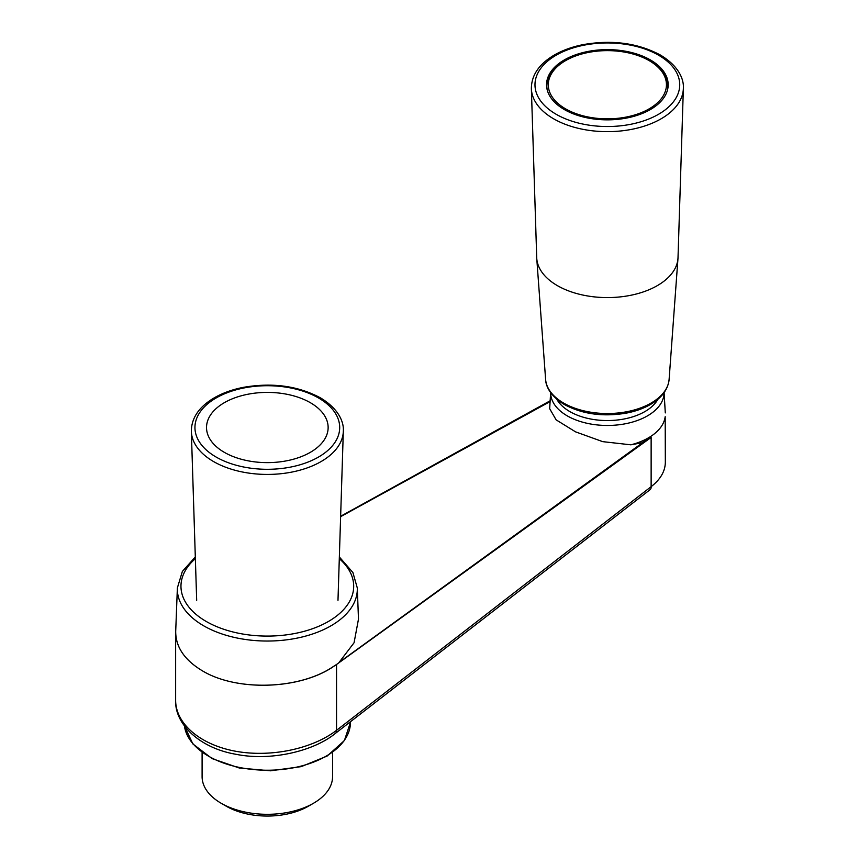 <?xml version="1.0" encoding="UTF-8"?>
<svg xmlns="http://www.w3.org/2000/svg" width="859" height="859" viewBox="0 0 859 859"><rect width="100%" height="100%" fill="white"/><g stroke="black" fill="none" stroke-linecap="round" stroke-linejoin="round"><path stroke-width="1.29" d="M175.644 700.353C175.623 723.718 200.179 744.656 235.237 751.174C270.274 757.713 312.021 749.123 336.545 730.322C312.021 749.123 270.274 757.713 235.237 751.174C200.179 744.656 175.623 723.718 175.644 700.353L175.644 632.439C176.052 647.622 185.007 660.431 202.499 670.879C184.492 660.099 175.558 646.87 175.708 631.215C175.558 646.87 184.492 660.099 202.499 670.879C185.007 660.431 176.052 647.622 175.644 632.439L175.644 700.353C174.678 724.534 200.158 748.082 235.559 754.213C270.939 761.536 314.136 751.013 335.504 733.307L335.504 733.307A7.248 4.08 -127.8 0 0 336.545 730.322L336.545 664.479L332.154 667.432C298.234 689.702 236.429 691.345 202.499 670.879C236.408 691.334 298.202 689.67 332.068 667.379L332.057 667.336A236.15 129.934 -122.2 0 1 332.154 667.432L333.657 666.359L332.057 667.336A236.15 129.934 -122.2 0 1 332.154 667.432C298.234 689.702 236.429 691.345 202.499 670.879C236.408 691.334 298.202 689.67 332.068 667.379L336.545 664.479L336.545 730.322L651.133 486.666A7.248 4.08 52.2 0 1 650.102 489.651L335.504 733.307A7.248 4.08 -127.8 0 0 336.545 730.322L651.133 486.666C660.421 479.429 665.167 471.333 665.338 462.378L665.188 416.679A57.983 33.48 180 0 1 630.871 444.822L640.835 442.976A107.59 59.196 -122.2 0 1 641.34 443.609A107.59 59.196 -122.2 0 0 640.835 442.976L630.871 444.822L602.696 441.644L575.53 431.841L556.117 419.847L549.674 408.701L556.117 419.847L575.53 431.841L602.696 441.644L630.871 444.822A57.983 33.48 180 0 0 665.188 416.679L665.338 462.378C665.167 471.333 660.421 479.429 651.133 486.666A7.248 4.08 52.2 0 1 650.102 489.651L335.504 733.307C314.136 751.013 270.939 761.536 235.559 754.213C200.158 748.082 174.678 724.534 175.644 700.343M340.636 516.259L550.147 400.788L340.636 516.259M340.626 516.678L550.104 401.582L340.626 516.678M339.09 662.418L641.34 443.609L339.09 662.418L354.069 642.747L358.482 619.114L354.069 642.747L339.09 662.418M651.133 437.435L641.05 443.244L651.133 437.435L336.545 664.479L651.133 437.435L651.133 486.666L651.133 437.435M202.101 752.441L202.101 776.654A65.23 37.656 0 0 0 221.203 803.283L226.325 806.247A57.983 33.48 0 0 0 308.327 806.247L313.449 803.283A65.23 37.656 0 0 0 332.562 776.654L332.562 752.441M221.203 803.283A65.23 37.656 0 0 0 313.449 803.283M564.363 109.565A60.806 35.112 0 0 0 630.635 117.178A60.806 35.112 0 0 0 668.173 84.74A60.806 35.112 0 0 0 607.367 49.629A60.806 35.112 0 0 0 546.549 84.74A60.806 35.112 0 0 0 564.363 109.565M531.367 88.574L536.714 257.528A70.663 40.803 0 0 0 536.757 258.516A70.663 40.803 0 0 0 557.394 285.639A70.663 40.803 0 0 0 633.019 294.798A70.663 40.803 0 0 0 677.966 258.516A70.663 40.803 0 0 0 678.019 257.528L683.356 88.574A76 43.884 180 0 1 635.81 128.463A76 43.884 180 0 1 553.615 118.8A76 43.884 180 0 1 531.367 88.574C531.442 75.399 538.861 64.361 553.604 55.459C562.033 50.488 571.847 46.88 583.078 44.636C612.102 39.546 637.861 43.014 660.356 55.008C678.932 66.111 684.086 79.522 683.356 88.574M224.328 452.339A60.806 35.112 0 0 0 290.6 459.952A60.806 35.112 0 0 0 328.138 427.514A60.806 35.112 0 0 0 267.332 392.402A60.806 35.112 0 0 0 206.525 427.514A60.806 35.112 0 0 0 224.328 452.339M350.483 722.215A83.162 48.007 180 0 1 270.564 770.19A83.162 48.007 180 0 1 184.427 725.941A83.162 48.007 180 0 0 270.564 770.19A83.162 48.007 180 0 0 350.483 722.215L344.395 740.544L327.129 756.06L301.251 766.625L270.467 770.802L239.232 767.989L212.055 758.594L192.856 743.915L184.417 725.93L192.856 743.915L212.055 758.594L239.232 767.989L270.467 770.802L301.251 766.625L327.129 756.06L344.395 740.544L350.483 722.215M663.91 395.14A56.694 32.739 0 0 0 664.061 392.638A56.694 32.739 0 0 1 663.91 395.14A56.694 32.739 0 0 1 627.113 423.412A56.694 32.739 0 0 1 567.273 415.874A56.694 32.739 0 0 0 627.113 423.412A56.694 32.739 0 0 0 663.91 395.14M550.662 392.638A56.694 32.739 0 0 0 567.273 415.874A56.694 32.739 0 0 1 550.662 392.638M339.294 558.672A86.362 49.854 180 0 1 324.197 623.752A86.362 49.854 180 0 1 210.466 623.752A86.362 49.854 180 0 1 195.358 558.672A86.362 49.854 180 0 0 210.466 623.752A86.362 49.854 180 0 0 324.197 623.752A86.362 49.854 180 0 0 339.294 558.672M203.701 625.824A89.98 51.948 0 0 0 302.679 636.863A89.98 51.948 0 0 0 357.29 587.943L358.482 619.114L357.29 587.943L352.909 572.534L339.348 556.965L352.909 572.534L357.29 587.943A89.98 51.948 0 0 1 302.679 636.863A89.98 51.948 0 0 1 203.701 625.824A89.98 51.948 0 0 1 177.373 587.943A89.98 51.948 0 0 0 203.701 625.824M569.828 411.579A53.075 30.645 0 0 0 657.919 399.242A53.075 30.645 0 0 1 569.828 411.579A53.075 30.645 0 0 1 556.804 399.242A53.075 30.645 0 0 0 569.828 411.579M658.542 55.191A72.381 41.79 180 0 1 626.093 125.103A72.381 41.79 180 0 1 537.444 73.928A72.381 41.79 180 0 1 658.542 55.191M677.966 258.516L669.118 379.345A61.805 35.681 180 0 1 629.808 411.096A61.805 35.681 180 0 1 563.654 403.075A61.805 35.681 180 0 1 545.605 379.345L536.757 258.516M547.323 90.281A60.517 34.94 180 0 1 546.839 85.921C547.172 75.592 553.572 66.916 566.049 59.894C577.656 53.709 591.314 50.531 607.023 50.37C625.631 50.52 641.104 54.665 653.431 62.804C662.88 69.429 667.69 77.127 667.883 85.921A60.517 34.94 180 0 1 667.411 90.281M652.615 62.814A59.067 34.102 180 0 1 617.621 118.327A59.067 34.102 180 0 1 551.854 73.079A59.067 34.102 180 0 1 652.615 62.814M343.321 431.347A76 43.884 180 0 1 295.775 471.237A76 43.884 180 0 1 213.59 461.573A76 43.884 180 0 1 191.342 431.347C191.407 418.172 198.826 407.134 213.569 398.232C221.998 393.261 231.823 389.653 243.043 387.409C272.067 382.33 297.826 385.788 320.321 397.781C338.897 408.895 344.051 422.295 343.321 431.347L337.984 600.312M318.506 397.964A72.381 41.79 180 0 1 286.058 467.876A72.381 41.79 180 0 1 197.409 416.701A72.381 41.79 180 0 1 318.506 397.964M550.64 392.606L549.674 408.701L550.64 392.606M664.093 392.606L665.296 412.9L664.093 392.606M177.373 587.943L175.708 631.215L177.373 587.943L182.355 571.45L195.304 556.965L182.355 571.45L177.373 587.943M669.118 379.345C668.055 389.406 661.859 397.76 650.553 404.428C643.434 408.54 635.155 411.482 625.717 413.233C602.631 416.98 582.198 414.092 564.406 404.557C549.481 395.537 545.723 385.369 545.605 379.345M546.839 85.921L546.839 88.166M667.883 85.921L667.883 88.166M196.679 600.312L191.342 431.347"/></g></svg>
